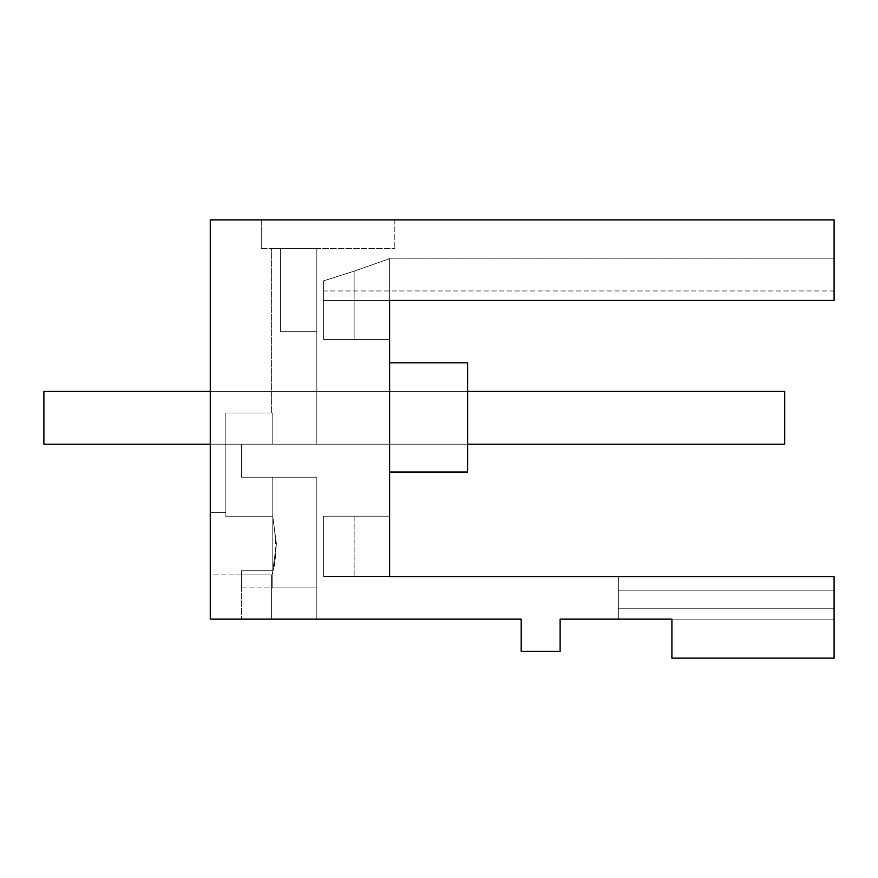 <?xml version="1.0" encoding="UTF-8"?>
<svg xmlns="http://www.w3.org/2000/svg" width="878" height="878" viewBox="0 0 878 878"><rect width="100%" height="100%" fill="white"/><g stroke="black" fill="none" stroke-linecap="round" stroke-linejoin="round"><path stroke-width="0.66" stroke-dasharray="4.39 3.29" d="M271.598 574.947L210.259 574.947L210.259 512.565L210.259 574.947L210.259 512.565L210.259 574.947L210.259 512.565L210.259 574.947L210.259 512.565L210.259 574.947L210.259 512.565L210.259 574.947L210.259 512.565L210.259 574.947L210.259 512.565L210.259 574.947L210.259 512.565L210.259 574.947L210.259 512.565L210.259 574.947L210.259 512.565L210.259 574.947L210.259 512.565L210.259 574.947L210.259 512.565L210.259 574.947L210.259 512.565L210.259 574.947L210.259 512.565L210.259 574.947L210.259 512.565L210.259 574.947L241.45 574.947L241.45 619.133L241.45 570.766L241.45 587.942L241.45 570.766L241.45 587.942L241.45 570.766L241.45 587.942L241.45 570.766L241.45 587.942L241.45 570.766L241.45 587.942L241.45 570.766L241.45 587.942L241.45 570.766L241.45 587.942L241.45 570.766L241.45 587.942L241.45 570.766L241.45 587.942L241.45 570.766L241.45 587.942L241.45 570.766L241.45 587.942L241.45 570.766L241.45 587.942L241.45 570.766L241.45 587.942L241.45 570.766L241.45 587.942L241.45 570.766L241.45 574.947L241.45 570.766L272.784 570.766L241.45 570.766L272.784 570.766L272.784 516.736L225.855 516.736L225.855 512.565L210.259 512.565L225.855 512.565L225.855 516.736L225.855 413.011L272.784 413.011L272.784 444.202L241.45 444.202L241.45 477.215L241.45 444.202L241.45 477.215L316.826 477.215L316.826 619.133L316.826 477.215L316.826 587.942L272.784 587.942L272.784 570.766L241.45 570.766L272.784 570.766L241.45 570.766L272.784 570.766L272.784 516.736C276.965 544.031 276.57 563.435 271.598 574.947C273.157 573.136 274.759 562.743 276.394 543.756L272.784 570.766L241.45 570.766L272.784 570.766L272.784 516.736L225.855 516.736L225.855 413.011L272.784 413.011L272.784 444.202L241.45 444.202L467.59 444.202L241.45 444.202L241.45 477.215L241.45 444.202L241.45 477.215L316.826 477.215L241.45 477.215L316.826 477.215L272.784 477.215L316.826 477.215L316.826 587.942L272.784 587.942L272.784 570.766L241.45 570.766L272.784 570.766L272.784 477.215L272.784 516.736L272.784 477.215L241.45 477.215L272.784 477.215L272.784 516.736L276.394 543.756L272.784 570.766L241.45 570.766L272.784 570.766L272.784 516.736L225.855 516.736L225.855 512.565L210.259 512.565L225.855 512.565L210.259 512.565L225.855 512.565L210.259 512.565L225.855 512.565L210.259 512.565L225.855 512.565L210.259 512.565L225.855 512.565L210.259 512.565L225.855 512.565L225.855 516.736L225.855 413.011L272.784 413.011L271.609 413.011L272.784 413.011L272.784 444.202L241.45 444.202L241.45 477.215L316.826 477.215L316.826 587.942L272.784 587.942L316.826 587.942L272.784 587.942L272.784 570.766L241.45 570.766L272.784 570.766L272.784 516.736L225.855 516.736L272.784 516.736L225.855 516.736L225.855 413.011L272.784 413.011L272.784 444.202L467.59 444.202L316.826 444.202L316.826 391.434L467.59 391.434L467.59 444.202L467.59 391.434L467.59 444.202L316.826 444.202L316.826 391.434L467.59 391.434L467.59 444.202L316.826 444.202L316.826 391.434L467.59 391.434L467.59 444.202L467.59 391.434L467.59 444.202L316.826 444.202L316.826 391.434L467.59 391.434L467.59 444.202L316.826 444.202L316.826 391.434L467.59 391.434L467.59 444.202L316.826 444.202L316.826 391.434L467.59 391.434L467.59 444.202L241.45 444.202L241.45 477.215L272.784 477.215L272.784 516.736L225.855 516.736L225.855 413.011L272.784 413.011L272.784 444.202L241.45 444.202L241.45 477.215L316.826 477.215L316.826 587.942L272.784 587.942L316.826 587.942L272.784 587.942L272.784 570.766L241.45 570.766L272.784 570.766L272.784 516.736L225.855 516.736L225.855 413.011L272.784 413.011L272.784 444.202L241.45 444.202L241.45 477.215L272.784 477.215L272.784 516.736L225.855 516.736L225.855 413.011L272.784 413.011L272.784 444.202L241.45 444.202L241.45 477.215L316.826 477.215L316.826 587.942L272.784 587.942L272.784 570.766L241.45 570.766L272.784 570.766L272.784 516.736L225.855 516.736L225.855 413.011L272.784 413.011L272.784 444.202L241.45 444.202L241.45 477.215L272.784 477.215L272.784 516.736L225.855 516.736L225.855 413.011L272.784 413.011L272.784 444.202L241.45 444.202L241.45 477.215L316.826 477.215L316.826 587.942L272.784 587.942L316.826 587.942L272.784 587.942L272.784 570.766L241.45 570.766L272.784 570.766L272.784 516.736L225.855 516.736L225.855 413.011L272.784 413.011L272.784 444.202L241.45 444.202L241.45 477.215L272.784 477.215L272.784 516.736L225.855 516.736L225.855 413.011L272.784 413.011L272.784 444.202L241.45 444.202L241.45 477.215L316.826 477.215L316.826 587.942L272.784 587.942L272.784 570.766L241.45 570.766L272.784 570.766L272.784 516.736L225.855 516.736L225.855 413.011L272.784 413.011L272.784 444.202L241.45 444.202L241.45 477.215L272.784 477.215L272.784 516.736L225.855 516.736L225.855 413.011L272.784 413.011L272.784 444.202L241.45 444.202L241.45 477.215L316.826 477.215L316.826 587.942L272.784 587.942L316.826 587.942L272.784 587.942L272.784 570.766L241.45 570.766L272.784 570.766L272.784 516.736L225.855 516.736L225.855 413.011L272.784 413.011L272.784 444.202L241.45 444.202L241.45 477.215L272.784 477.215L272.784 516.736L225.855 516.736L225.855 413.011L272.784 413.011L272.784 444.202L241.45 444.202L241.45 477.215L316.826 477.215L316.826 587.942L272.784 587.942L272.784 570.766L241.45 570.766L241.45 574.947L271.598 574.947L271.598 619.133L241.45 619.133L316.826 619.133L316.826 477.215L316.826 587.942L272.784 587.942L316.826 587.942L316.826 477.215L316.826 619.133L210.259 619.133L316.826 619.133L271.598 619.133L271.598 574.947M521.192 619.133L210.259 619.133L210.259 219.873L834.1 219.873L834.1 300.452L389.612 300.452L389.612 576.659L834.1 576.659L834.1 658.127L671.9 658.127L671.9 619.133L560.131 619.133L560.131 651.366L521.192 651.366L521.192 619.133M241.45 587.942L272.784 587.942L272.784 516.736L225.855 516.736L225.855 413.011L272.784 413.011L272.784 444.202L241.45 444.202L241.45 477.215L272.784 477.215L272.784 516.736L225.855 516.736L225.855 413.011L272.784 413.011L272.784 444.202L241.45 444.202L241.45 477.215L316.826 477.215L272.784 477.215L272.784 516.736L225.855 516.736L225.855 413.011L272.784 413.011L271.609 413.011L272.784 413.011L271.609 413.011L272.784 413.011L272.784 444.202L316.826 444.202L316.826 391.434L467.59 391.434L467.59 444.202L316.826 444.202L316.826 391.434L467.59 391.434L467.59 444.202L272.784 444.202L316.826 444.202L316.826 391.434L467.59 391.434L467.59 444.202L316.826 444.202L316.826 391.434L467.59 391.434L467.59 444.202L272.784 444.202L316.826 444.202L316.826 391.434L467.59 391.434L467.59 444.202L316.826 444.202L316.826 391.434L467.59 391.434L467.59 444.202L272.784 444.202L316.826 444.202L316.826 391.434L467.59 391.434L467.59 444.202L316.826 444.202L316.826 391.434L467.59 391.434L467.59 444.202L272.784 444.202L316.826 444.202L316.826 391.434L467.59 391.434L467.59 444.202L316.826 444.202L316.826 391.434L467.59 391.434L467.59 444.202L272.784 444.202L316.826 444.202L316.826 391.434L467.59 391.434L467.59 444.202L316.826 444.202L316.826 391.434L467.59 391.434L467.59 444.202L272.784 444.202L316.826 444.202L316.826 391.434L467.59 391.434L467.59 444.202L316.826 444.202L316.826 391.434L467.59 391.434L467.59 444.202L272.784 444.202L316.826 444.202L316.826 391.434L467.59 391.434L467.59 444.202L316.826 444.202L316.826 391.434L467.59 391.434L467.59 444.202L272.784 444.202L316.826 444.202L316.826 391.434L467.59 391.434L467.59 444.202L316.826 444.202L316.826 391.434L467.59 391.434L467.59 444.202L272.784 444.202L316.826 444.202L316.826 391.434L467.59 391.434L467.59 444.202L316.826 444.202L316.826 391.434L467.59 391.434L467.59 444.202L272.784 444.202L316.826 444.202L316.826 391.434L467.59 391.434L467.59 444.202L316.826 444.202L316.826 391.434L467.59 391.434L467.59 444.202L272.784 444.202L316.826 444.202L316.826 391.434L467.59 391.434L316.826 391.434L467.59 391.434L316.826 391.434L316.826 444.202L272.784 444.202L316.826 444.202L316.826 391.434L316.826 444.202L241.45 444.202L241.45 477.215L272.784 477.215L272.784 516.736L225.855 516.736L225.855 413.011L272.784 413.011L271.609 413.011L272.784 413.011L272.784 444.202L241.45 444.202L241.45 477.215L316.826 477.215L316.826 587.942L316.826 477.215L272.784 477.215L272.784 516.736L225.855 516.736L225.855 413.011L272.784 413.011L271.609 413.011L272.784 413.011L272.784 444.202L241.45 444.202L241.45 477.215L272.784 477.215L272.784 516.736L225.855 516.736L225.855 413.011L272.784 413.011L271.609 413.011L272.784 413.011L272.784 444.202L241.45 444.202L241.45 477.215L316.826 477.215L272.784 477.215L272.784 516.736L225.855 516.736L225.855 413.011L272.784 413.011L271.609 413.011L272.784 413.011L272.784 444.202L241.45 444.202L241.45 477.215L272.784 477.215L272.784 516.736L225.855 516.736L225.855 413.011L272.784 413.011L271.609 413.011L272.784 413.011L272.784 444.202L241.45 444.202L241.45 477.215L316.826 477.215L316.826 587.942L316.826 477.215L272.784 477.215L272.784 516.736L225.855 516.736L225.855 413.011L272.784 413.011L271.609 413.011L272.784 413.011L272.784 444.202L241.45 444.202L241.45 477.215L272.784 477.215L272.784 516.736L225.855 516.736L225.855 413.011L272.784 413.011L271.609 413.011L272.784 413.011L272.784 444.202L241.45 444.202L241.45 477.215L316.826 477.215L272.784 477.215L272.784 516.736L225.855 516.736L225.855 413.011L272.784 413.011L271.609 413.011L272.784 413.011L272.784 444.202L241.45 444.202L241.45 477.215L272.784 477.215L272.784 516.736L225.855 516.736L225.855 413.011L272.784 413.011L271.609 413.011L272.784 413.011L272.784 444.202L241.45 444.202L241.45 477.215L316.826 477.215L316.826 587.942L316.826 477.215L272.784 477.215L272.784 516.736L225.855 516.736L225.855 413.011L272.784 413.011L271.609 413.011L272.784 413.011L272.784 444.202L241.45 444.202L241.45 477.215L272.784 477.215L272.784 570.766L241.45 570.766L272.784 570.766L272.784 516.736L276.394 543.756L272.784 570.766L276.394 543.756L272.784 570.766L276.394 543.756L272.784 570.766L272.784 587.942L316.826 587.942L316.826 477.215L272.784 477.215L272.784 516.736L276.394 543.756L272.784 570.766L272.784 587.942L272.784 570.766L272.784 587.942L316.826 587.942L316.826 477.215L272.784 477.215L272.784 516.736L276.394 543.756L272.784 570.766L272.784 587.942L316.826 587.942L316.826 477.215L272.784 477.215L272.784 516.736L276.394 543.756L272.784 570.766L272.784 587.942L272.784 570.766L272.784 587.942L316.826 587.942L272.784 587.942L272.784 570.766L272.784 587.942L272.784 570.766L276.394 543.756L272.784 570.766L272.784 587.942L316.826 587.942L272.784 587.942L272.784 570.766L272.784 587.942L272.784 570.766L276.394 543.756L272.784 570.766L272.784 587.942L316.826 587.942L272.784 587.942L272.784 570.766L272.784 587.942L241.45 587.942M271.609 248.463L280.433 248.463L271.609 248.463L280.433 248.463L271.609 248.463L280.433 248.463L271.609 248.463L280.433 248.463L271.609 248.463L280.433 248.463L271.609 248.463L280.433 248.463L271.609 248.463L280.433 248.463L271.609 248.463L280.433 248.463L271.609 248.463L280.433 248.463L271.609 248.463L280.433 248.463L271.609 248.463L280.433 248.463L271.609 248.463L280.433 248.463L271.609 248.463L280.433 248.463L271.609 248.463L280.433 248.463L271.609 248.463L280.433 248.463L271.609 248.463L271.609 413.011L272.784 413.011L271.609 413.011L272.784 413.011L272.784 444.202L241.45 444.202L272.784 444.202L272.784 413.011L271.609 413.011L271.609 248.463L271.609 413.011M280.444 331.643L280.444 248.463L280.444 331.643L316.826 331.643L316.826 444.202L316.826 331.643L280.444 331.643L280.444 248.463L280.444 331.643L316.826 331.643L316.826 444.202L316.826 331.643L280.444 331.643L316.826 331.643L316.826 444.202L316.826 331.643L316.826 444.202L316.826 331.643L280.444 331.643L316.826 331.643L280.444 331.643L316.826 331.643L280.444 331.643L316.826 331.643L280.444 331.643L280.444 248.463L316.826 248.463L280.444 248.463L316.826 248.463L280.444 248.463L316.826 248.463L280.444 248.463L316.826 248.463L280.444 248.463L316.826 248.463L280.444 248.463L316.826 248.463L280.444 248.463L316.826 248.463L280.444 248.463L316.826 248.463L280.444 248.463L316.826 248.463L280.444 248.463L316.826 248.463L280.444 248.463L316.826 248.463L280.444 248.463L316.826 248.463L280.444 248.463L316.826 248.463L280.444 248.463L316.826 248.463L280.444 248.463L316.826 248.463L280.444 248.463L316.826 248.463L280.444 248.463L280.444 331.643L316.826 331.643L316.826 444.202L316.826 331.643L280.444 331.643L280.444 248.463L280.444 331.643L280.444 248.463L280.444 331.643L316.826 331.643L280.444 331.643L316.826 331.643L316.826 444.202L316.826 331.643L280.444 331.643L280.444 248.463L280.444 331.643L280.444 248.463L280.444 331.643L316.826 331.643L280.444 331.643L316.826 331.643L316.826 444.202L316.826 331.643L280.444 331.643L280.444 248.463L280.444 331.643L280.444 248.463L280.444 331.643L316.826 331.643L280.444 331.643L316.826 331.643L316.826 444.202L316.826 331.643L280.444 331.643L280.444 248.463L280.444 331.643L280.444 248.463L280.444 331.643L316.826 331.643L280.444 331.643L316.826 331.643L316.826 444.202L316.826 331.643L280.444 331.643L280.444 248.463L280.444 331.643L280.444 248.463L280.444 331.643L316.826 331.643L280.444 331.643L316.826 331.643L316.826 444.202L316.826 331.643L280.444 331.643L280.444 248.463L280.444 331.643L280.444 248.463L280.444 331.643L316.826 331.643L280.444 331.643L316.826 331.643L316.826 444.202L316.826 331.643L280.444 331.643L280.444 248.463L280.444 331.643L280.444 248.463L280.444 331.643L316.826 331.643L280.444 331.643L316.826 331.643L316.826 444.202L316.826 331.643L280.444 331.643L280.444 248.463L280.444 331.643L280.444 248.463L280.444 331.643L316.826 331.643L280.444 331.643L316.826 331.643L316.826 444.202L316.826 331.643L280.444 331.643L280.444 248.463L280.444 331.643L280.444 248.463L280.444 331.643L316.826 331.643L280.444 331.643L316.826 331.643L316.826 444.202L316.826 331.643L280.444 331.643L280.444 248.463L280.444 331.643L280.444 248.463L280.444 331.643L316.826 331.643L280.444 331.643L316.826 331.643L316.826 444.202L316.826 331.643L280.444 331.643L280.444 248.463L280.444 331.643L280.444 248.463L280.444 331.643L316.826 331.643L280.444 331.643L316.826 331.643L316.826 444.202L316.826 331.643L280.444 331.643L280.444 248.463L280.444 331.643L280.444 248.463L280.444 331.643L316.826 331.643L280.444 331.643L316.826 331.643L280.444 331.643L280.444 248.463L280.444 331.643L280.444 248.463L280.444 331.643L316.826 331.643L316.826 248.463L316.826 331.643L316.826 248.463L316.826 331.643L316.826 248.463L316.826 331.643L316.826 248.463L316.826 331.643L316.826 248.463L316.826 331.643L316.826 248.463L316.826 331.643L316.826 248.463L316.826 331.643L316.826 248.463L316.826 331.643L316.826 248.463L316.826 331.643L316.826 248.463L316.826 331.643L316.826 248.463L316.826 331.643L316.826 248.463L316.826 331.643L316.826 248.463L316.826 331.643L316.826 248.463L316.826 331.643L316.826 248.463L316.826 331.643L280.444 331.643L280.444 248.463L280.444 331.643M261.271 248.463L394.815 248.463L261.271 248.463L261.271 219.873L210.259 219.873L261.271 219.873L261.271 248.463M467.59 444.202L210.259 444.202L210.259 391.434L467.59 391.434M210.259 619.133L210.259 219.873M241.45 574.947L210.259 574.947M389.612 472.046L467.59 472.046L389.612 472.046L467.59 472.046L389.612 472.046L467.59 472.046L389.612 472.046L467.59 472.046L389.612 472.046L467.59 472.046L389.612 472.046L467.59 472.046L389.612 472.046L467.59 472.046L389.612 472.046L467.59 472.046L467.59 362.812L467.59 472.046L467.59 362.812L467.59 472.046L467.59 362.812L467.59 472.046L467.59 362.812L467.59 472.046L467.59 362.812L467.59 472.046L467.59 362.812L467.59 472.046L467.59 362.812L467.59 472.046L467.59 362.812L467.59 472.046L467.59 362.812L467.59 472.046L467.59 362.812L467.59 472.046L467.59 362.812L467.59 472.046L467.59 362.812L467.59 472.046L467.59 362.812L467.59 472.046L467.59 362.812L467.59 472.046L467.59 362.812L467.59 472.046L467.59 362.812L389.612 362.812L389.612 472.046L389.612 362.812L389.612 472.046L389.612 362.812L389.612 472.046L389.612 362.812L389.612 472.046L389.612 362.812L389.612 472.046L389.612 362.812L389.612 472.046L389.612 362.812L389.612 472.046L389.612 362.812L389.612 472.046L389.612 362.812L389.612 472.046L389.612 362.812L389.612 472.046L389.612 362.812L389.612 472.046L389.612 362.812L389.612 472.046L389.612 362.812L389.612 472.046L389.612 362.812L389.612 472.046L389.612 362.812L389.612 472.046L389.612 362.812L389.612 472.046L389.612 362.812L467.59 362.812L389.612 362.812M394.815 219.873L394.815 248.463L394.815 219.873L261.271 219.873L394.815 219.873M834.1 290.969L834.1 258.187L834.1 300.452L834.1 258.187L834.1 300.452L834.1 258.187L834.1 300.452L834.1 258.187L834.1 300.452L834.1 258.187L834.1 300.452L834.1 258.187L834.1 300.452L834.1 258.187L834.1 300.452L834.1 258.187L834.1 300.452L834.1 258.187L834.1 300.452L834.1 258.187L834.1 300.452L834.1 258.187L834.1 300.452L834.1 258.187L834.1 300.452L834.1 258.187L834.1 300.452L834.1 258.187L834.1 300.452L834.1 258.187L834.1 300.452L834.1 290.969L323.587 290.969L323.587 339.446L323.587 290.969L834.1 290.969M389.612 300.452L834.1 300.452L389.612 300.452L389.612 258.198L834.1 258.187L389.612 258.187L834.1 258.187L389.612 258.187L834.1 258.187L389.612 258.187L834.1 258.187L389.612 258.187L834.1 258.187L389.612 258.187L834.1 258.187L389.612 258.187L834.1 258.187L389.612 258.187L834.1 258.187L389.612 258.187L389.612 339.446L323.587 339.446L389.612 339.446L323.587 339.446L389.612 339.446L323.587 339.446L389.612 339.446L323.587 339.446L389.612 339.446L323.587 339.446L389.612 339.446L323.587 339.446L389.612 339.446L323.587 339.446L389.612 339.446L323.587 339.446L389.612 339.446L323.587 339.446L389.612 339.446L323.587 339.446L389.612 339.446L323.587 339.446L389.612 339.446L323.587 339.446L389.612 339.446L323.587 339.446L389.612 339.446L323.587 339.446L389.612 339.446L323.587 339.446L323.587 300.452L834.1 300.452L323.587 300.452L834.1 300.452L323.587 300.452L834.1 300.452L323.587 300.452L834.1 300.452L323.587 300.452L834.1 300.452L323.587 300.452L834.1 300.452L323.587 300.452L834.1 300.452L323.587 300.452L834.1 300.452L323.587 300.452L834.1 300.452L323.587 300.452L834.1 300.452L323.587 300.452L834.1 300.452L323.587 300.452L834.1 300.452L323.587 300.452L834.1 300.452L323.587 300.452L834.1 300.452L323.587 300.452L834.1 300.452L323.587 300.452L323.587 280.861L354.13 271.137C400.675 254.796 400.675 254.796 354.13 271.137C400.675 254.796 400.675 254.796 354.13 271.137C400.675 254.796 400.675 254.796 354.13 271.137C400.675 254.796 400.675 254.796 354.13 271.137L323.587 280.861L323.587 339.446L323.587 280.861L354.13 271.137C400.675 254.796 400.675 254.796 354.13 271.137C400.675 254.796 400.675 254.796 354.13 271.137L323.587 280.861L323.587 339.446L389.612 339.446L354.13 339.446L389.612 339.446L354.13 339.446L389.612 339.446L389.612 258.198L389.612 339.446M389.612 576.659L389.612 516.198L323.587 516.198L323.587 576.659L389.612 576.659L389.612 516.198L323.587 516.198L389.612 516.198L323.587 516.198L389.612 516.198L323.587 516.198L389.612 516.198L323.587 516.198L389.612 516.198L323.587 516.198L389.612 516.198L323.587 516.198L389.612 516.198L323.587 516.198L389.612 516.198L323.587 516.198L389.612 516.198L323.587 516.198L389.612 516.198L323.587 516.198L389.612 516.198L323.587 516.198L389.612 516.198L323.587 516.198L389.612 516.198L323.587 516.198L389.612 516.198L389.612 576.659L323.587 576.659L389.612 576.659L323.587 576.659L389.612 576.659L323.587 576.659L389.612 576.659L323.587 576.659L389.612 576.659L323.587 576.659L389.612 576.659L323.587 576.659L389.612 576.659L323.587 576.659L389.612 576.659L323.587 576.659L389.612 576.659L323.587 576.659L389.612 576.659L323.587 576.659L389.612 576.659L323.587 576.659L389.612 576.659L323.587 576.659L389.612 576.659L323.587 576.659L323.587 516.198L389.612 516.198L389.612 576.659L323.587 576.659L389.612 576.659L354.13 576.659L389.612 576.659L354.13 576.659L389.612 576.659L389.612 516.198M834.1 576.659L618.353 576.659L618.353 619.133L618.353 576.659L618.353 619.133L618.353 576.659L618.353 619.133L618.353 576.659L618.353 619.133L618.353 576.659L618.353 619.133L618.353 576.659L618.353 619.133L618.353 576.659L618.353 619.133L618.353 576.659L618.353 619.133L618.353 576.659L618.353 619.133L618.353 576.659L618.353 619.133L618.353 576.659L618.353 619.133L618.353 576.659L618.353 619.133L618.353 576.659L618.353 619.133L618.353 576.659L618.353 619.133L618.353 576.659L618.353 619.133L618.353 576.659L834.1 576.659L618.353 576.659L834.1 576.659L618.353 576.659L834.1 576.659L618.353 576.659L834.1 576.659L618.353 576.659L834.1 576.659L618.353 576.659L834.1 576.659L618.353 576.659L834.1 576.659L618.353 576.659L834.1 576.659L618.353 576.659L834.1 576.659L618.353 576.659L834.1 576.659L618.353 576.659L834.1 576.659L618.353 576.659L834.1 576.659L618.353 576.659L834.1 576.659L618.353 576.659L834.1 576.659L618.353 576.659L834.1 576.659L618.353 576.659L834.1 576.659L834.1 619.133L834.1 576.659M834.1 619.133L834.1 590.181L834.1 619.133L618.353 619.133L618.353 608.739L618.353 619.133L834.1 619.133M276.394 543.756L272.784 516.736L276.394 543.756L272.784 516.736L276.394 543.756L272.784 516.736L276.394 543.756L272.784 516.736L276.394 543.756L272.784 516.736L272.784 477.215L316.826 477.215L272.784 477.215L272.784 516.736L276.394 543.756M272.784 477.215L316.826 477.215L272.784 477.215L272.784 516.736L272.784 477.215M225.855 516.736L225.855 413.011L272.784 413.011L225.855 413.011L225.855 516.736M316.826 248.463L316.826 331.643L316.826 248.463M323.587 280.861L323.587 300.452L323.587 280.861L354.13 271.137C400.675 254.796 400.675 254.796 354.13 271.137C400.675 254.796 400.675 254.796 354.13 271.137L323.587 280.861L323.587 339.446L323.587 280.861L323.587 300.452L323.587 280.861L354.13 271.137C400.675 254.796 400.675 254.796 354.13 271.137C400.675 254.796 400.675 254.796 354.13 271.137L323.587 280.861L323.587 339.446L323.587 280.861L323.587 300.452L323.587 280.861L354.13 271.137C400.675 254.796 400.675 254.796 354.13 271.137C400.675 254.796 400.675 254.796 354.13 271.137L323.587 280.861L323.587 339.446L323.587 280.861L323.587 300.452L323.587 280.861L354.13 271.137C400.675 254.796 400.675 254.796 354.13 271.137C400.675 254.796 400.675 254.796 354.13 271.137L323.587 280.861L323.587 339.446L323.587 280.861L323.587 300.452L323.587 280.861L354.13 271.137C400.675 254.796 400.675 254.796 354.13 271.137C400.675 254.796 400.675 254.796 354.13 271.137L323.587 280.861L323.587 339.446L323.587 280.861L323.587 300.452L323.587 280.861L354.13 271.137C400.675 254.796 400.675 254.796 354.13 271.137C400.675 254.796 400.675 254.796 354.13 271.137L323.587 280.861L323.587 339.446L323.587 280.861L323.587 300.452L323.587 280.861L354.13 271.137C400.675 254.796 400.675 254.796 354.13 271.137C400.675 254.796 400.675 254.796 354.13 271.137L323.587 280.861L323.587 339.446L323.587 280.861L323.587 300.452L323.587 280.861L354.13 271.137C400.675 254.796 400.675 254.796 354.13 271.137C400.675 254.796 400.675 254.796 354.13 271.137L323.587 280.861L323.587 339.446L323.587 280.861L323.587 300.452L323.587 280.861L354.13 271.137C400.675 254.796 400.675 254.796 354.13 271.137C400.675 254.796 400.675 254.796 354.13 271.137L323.587 280.861L323.587 339.446L323.587 280.861L323.587 300.452L323.587 280.861L354.13 271.137C400.675 254.796 400.675 254.796 354.13 271.137C400.675 254.796 400.675 254.796 354.13 271.137L323.587 280.861L323.587 339.446L323.587 280.861L323.587 300.452L323.587 280.861L354.13 271.137C400.675 254.796 400.675 254.796 354.13 271.137C400.675 254.796 400.675 254.796 354.13 271.137L323.587 280.861L323.587 339.446L323.587 280.861L323.587 300.452L323.587 280.861L354.13 271.137C400.675 254.796 400.675 254.796 354.13 271.137C400.675 254.796 400.675 254.796 354.13 271.137L323.587 280.861L323.587 339.446L323.587 280.861L323.587 300.452L323.587 280.861L354.13 271.137L323.587 280.861L323.587 339.446L323.587 280.861L323.587 300.452L323.587 280.861L354.13 271.137C400.675 254.796 400.675 254.796 354.13 271.137C400.675 254.796 400.675 254.796 354.13 271.137L354.13 339.446L354.13 271.137L354.13 339.446L354.13 271.137L354.13 339.446L354.13 271.137L354.13 339.446L354.13 271.137L354.13 339.446L354.13 271.137L354.13 339.446L354.13 271.137L354.13 339.446L354.13 271.137L354.13 339.446L354.13 271.137L354.13 339.446L354.13 271.137L354.13 339.446L354.13 271.137L354.13 339.446L354.13 271.137L354.13 339.446L354.13 271.137L354.13 339.446L354.13 271.137L354.13 339.446L354.13 271.137L354.13 339.446L354.13 271.137L354.13 339.446L354.13 271.137L323.587 280.861L323.587 300.452L323.587 280.861M354.13 516.198L323.587 516.198L323.587 576.659L323.587 516.198L323.587 576.659L323.587 516.198L323.587 576.659L323.587 516.198L323.587 576.659L323.587 516.198L323.587 576.659L323.587 516.198L323.587 576.659L323.587 516.198L323.587 576.659L323.587 516.198L323.587 576.659L323.587 516.198L323.587 576.659L323.587 516.198L323.587 576.659L323.587 516.198L323.587 576.659L323.587 516.198L323.587 576.659L323.587 516.198L323.587 576.659L323.587 516.198L323.587 576.659L323.587 516.198L323.587 576.659L323.587 516.198L323.587 576.659L323.587 516.198L354.13 516.198L354.13 576.659L354.13 516.198M834.1 590.181L618.353 590.181L618.353 608.739L618.353 590.181L834.1 590.181M834.1 608.739L618.353 608.739L834.1 608.739M43.9 444.202L784.712 444.202L784.712 391.434L784.712 444.202L43.9 444.202L43.9 391.434L784.712 391.434L784.712 444.202L43.9 444.202L784.712 444.202L784.712 391.434L784.712 444.202L43.9 444.202L43.9 391.434L43.9 444.202L784.712 444.202L784.712 391.434L784.712 444.202L43.9 444.202L43.9 391.434L784.712 391.434L784.712 444.202L43.9 444.202L43.9 391.434L784.712 391.434L784.712 444.202L43.9 444.202L784.712 444.202L784.712 391.434L784.712 444.202L43.9 444.202L43.9 391.434L43.9 444.202L784.712 444.202L784.712 391.434L784.712 444.202L43.9 444.202L43.9 391.434L784.712 391.434L784.712 444.202L43.9 444.202L43.9 391.434L784.712 391.434L784.712 444.202L43.9 444.202L784.712 444.202L784.712 391.434L784.712 444.202L43.9 444.202L43.9 391.434L43.9 444.202L784.712 444.202L784.712 391.434L784.712 444.202L43.9 444.202L43.9 391.434L784.712 391.434L784.712 444.202L43.9 444.202L43.9 391.434L784.712 391.434L784.712 444.202L43.9 444.202L784.712 444.202L784.712 391.434L784.712 444.202L43.9 444.202L43.9 391.434L43.9 444.202L784.712 444.202L784.712 391.434L784.712 444.202L43.9 444.202L43.9 391.434L784.712 391.434L784.712 444.202L43.9 444.202L43.9 391.434L784.712 391.434L784.712 444.202L43.9 444.202L784.712 444.202L784.712 391.434L784.712 444.202L43.9 444.202L43.9 391.434L43.9 444.202L784.712 444.202L784.712 391.434L784.712 444.202L43.9 444.202L43.9 391.434L784.712 391.434L43.9 391.434L43.9 444.202L43.9 391.434L784.712 391.434L43.9 391.434L43.9 444.202L43.9 391.434L784.712 391.434L43.9 391.434L784.712 391.434L43.9 391.434L43.9 444.202L43.9 391.434L784.712 391.434L43.9 391.434L784.712 391.434L43.9 391.434L43.9 444.202L43.9 391.434L784.712 391.434L43.9 391.434L784.712 391.434L43.9 391.434L43.9 444.202L43.9 391.434L784.712 391.434L43.9 391.434L784.712 391.434L43.9 391.434L43.9 444.202M43.9 391.434L784.712 391.434L43.9 391.434M225.855 512.565L210.259 512.565"/><path stroke-width="1.32" d="M389.612 516.198L389.612 576.659L834.1 576.659L834.1 658.127L671.9 658.127L671.9 619.133L560.131 619.133L560.131 651.366L521.192 651.366L521.192 619.133L210.259 619.133L210.259 444.202L43.9 444.202L43.9 391.434L210.259 391.434L210.259 219.873L834.1 219.873L834.1 300.452L389.612 300.452L389.612 339.446M389.612 576.659L389.612 300.452M210.259 219.873L210.259 619.133M389.612 362.812L467.59 362.812L467.59 472.046L389.612 472.046M467.59 444.202L784.712 444.202L784.712 391.434L467.59 391.434"/></g></svg>
